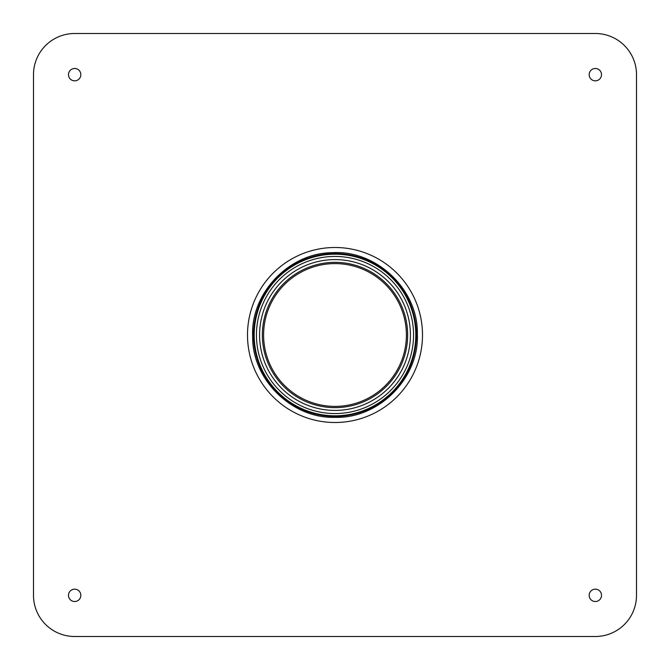 <?xml version="1.0" encoding="UTF-8"?>
<svg xmlns="http://www.w3.org/2000/svg" width="670" height="670" viewBox="0 0 670 670"><rect width="100%" height="100%" fill="white"/><g stroke="black" fill="none" stroke-linecap="round" stroke-linejoin="round"><path stroke-width="1" d="M74.663 636.5L595.337 636.5A41.163 41.163 0 0 0 636.5 595.337L636.5 74.663A41.163 41.163 0 0 0 595.337 33.5L74.663 33.5A41.163 41.163 0 0 0 33.5 74.663L33.5 595.337A41.163 41.163 0 0 0 74.663 636.5M80.835 595.337A6.172 6.172 0 0 1 71.573 600.688A6.172 6.172 0 0 1 71.573 589.994A6.172 6.172 0 0 1 80.835 595.337M589.164 595.337A6.172 6.172 0 0 0 598.427 600.688A6.172 6.172 0 0 0 598.427 589.994A6.172 6.172 0 0 0 589.164 595.337M80.835 74.663A6.172 6.172 0 0 1 71.573 80.006A6.172 6.172 0 0 1 71.573 69.312A6.172 6.172 0 0 1 80.835 74.663M589.164 74.663A6.172 6.172 0 0 0 598.427 80.006A6.172 6.172 0 0 0 598.427 69.312A6.172 6.172 0 0 0 589.164 74.663M413.558 335A78.558 78.558 0 0 0 295.721 266.97A78.558 78.558 0 0 0 295.721 403.03A78.558 78.558 0 0 0 413.558 335M415.794 335A80.794 80.794 0 0 0 294.599 265.027A80.794 80.794 0 0 0 294.599 404.973A80.794 80.794 0 0 0 415.794 335M335 407.645A72.645 72.645 0 0 0 407.645 335A72.645 72.645 0 0 0 335 262.355A72.645 72.645 0 0 0 262.355 335A72.645 72.645 0 0 0 335 407.645A72.645 72.645 0 0 0 407.645 335A72.645 72.645 0 0 0 335 262.355A72.645 72.645 0 0 0 262.355 335A72.645 72.645 0 0 0 335 407.645A72.636 72.636 0 0 1 262.364 335A72.636 72.636 0 0 1 335 262.364A72.636 72.636 0 0 1 407.636 335A72.636 72.636 0 0 1 335 407.636M263.603 335A71.397 71.397 0 0 1 370.703 273.167A71.397 71.397 0 0 1 370.703 396.833A71.397 71.397 0 0 1 263.603 335M335 422.502A87.502 87.502 0 0 1 259.223 291.249A87.502 87.502 0 0 1 410.777 291.249A87.502 87.502 0 0 1 335 422.502M335 259.591A75.409 75.409 0 0 0 269.692 372.704A75.409 75.409 0 0 0 400.308 372.704A75.409 75.409 0 0 0 335 259.591M416.43 335A81.43 81.43 0 0 0 335 253.57A81.43 81.43 0 0 0 253.57 335A81.43 81.43 0 0 0 335 416.43A81.43 81.43 0 0 0 416.43 335M335 417.351C291.76 418.683 251.828 379.321 252.657 336.29C250.48 293.309 289.155 252.716 332.412 252.682C376.532 249.885 418.273 289.767 417.343 333.71C419.646 377.595 379.178 418.775 335 417.351"/></g></svg>
